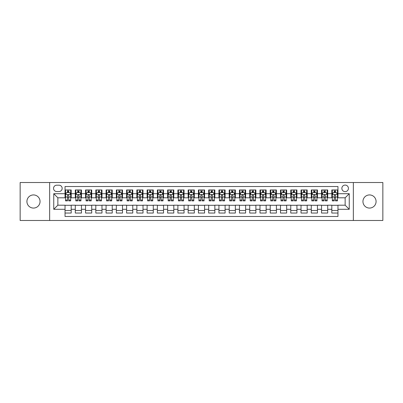 <?xml version="1.0" encoding="UTF-8"?>
<svg xmlns="http://www.w3.org/2000/svg" width="403" height="403" viewBox="0 0 403 403"><rect width="100%" height="100%" fill="white"/><g stroke="black" fill="none" stroke-linecap="round" stroke-linejoin="round"><path stroke-width="0.6" d="M369.511 194.931A6.569 6.569 0 0 0 362.947 201.5A6.569 6.569 0 0 0 369.511 208.069A6.569 6.569 0 0 0 376.08 201.5A6.569 6.569 0 0 0 369.511 194.931M33.489 194.931A6.569 6.569 0 0 0 26.92 201.5A6.569 6.569 0 0 0 33.489 208.069A6.569 6.569 0 0 0 40.053 201.5A6.569 6.569 0 0 0 33.489 194.931M345.144 185.083A3.284 3.284 0 0 0 341.86 188.367A3.284 3.284 0 0 0 345.144 191.652A3.284 3.284 0 0 0 348.429 188.367A3.284 3.284 0 0 0 345.144 185.083M353.35 220.481L382.85 220.481L382.85 182.519L353.35 182.519L353.35 220.481L49.65 220.481L49.65 182.519L20.15 182.519L20.15 220.481L49.65 220.481M337.961 189.959L331.805 189.959L331.805 193.702L327.699 193.702L327.699 197.808L331.805 197.808L331.805 193.702M327.699 193.702L327.699 189.959L321.544 189.959L321.544 193.702L317.443 193.702L317.443 197.808L321.544 197.808L321.544 193.702M317.443 193.702L317.443 189.959L311.282 189.959L311.282 193.702L307.182 193.702L307.182 197.808L311.282 197.808L311.282 193.702M307.182 193.702L307.182 189.959L301.026 189.959L301.026 193.702L296.92 193.702L296.92 197.808L301.026 197.808L301.026 193.702M296.92 193.702L296.92 189.959L290.765 189.959L290.765 193.702L286.659 193.702L286.659 197.808L290.765 197.808L290.765 193.702M286.659 193.702L286.659 189.959L280.503 189.959L280.503 193.702L276.398 193.702L276.398 197.808L280.503 197.808L280.503 193.702M276.398 193.702L276.398 189.959L270.242 189.959L270.242 193.702L266.141 193.702L266.141 197.808L270.242 197.808L270.242 193.702M266.141 193.702L266.141 189.959L259.985 189.959L259.985 193.702L255.88 193.702L255.88 197.808L259.985 197.808L259.985 193.702M255.88 193.702L255.88 189.959L249.724 189.959L249.724 193.702L245.618 193.702L245.618 197.808L249.724 197.808L249.724 193.702M245.618 193.702L245.618 189.959L239.463 189.959L239.463 193.702L235.357 193.702L235.357 197.808L239.463 197.808L239.463 193.702M235.357 193.702L235.357 189.959L229.201 189.959L229.201 193.702L225.101 193.702L225.101 197.808L229.201 197.808L229.201 193.702M225.101 193.702L225.101 189.959L218.945 189.959L218.945 193.702L214.839 193.702L214.839 197.808L218.945 197.808L218.945 193.702M214.839 193.702L214.839 189.959L208.683 189.959L208.683 193.702L204.578 193.702L204.578 197.808L208.683 197.808L208.683 193.702M204.578 193.702L204.578 189.959L198.422 189.959L198.422 193.702L194.317 193.702L194.317 197.808L198.422 197.808L198.422 193.702M194.317 193.702L194.317 189.959L188.161 189.959L188.161 193.702L184.055 193.702L184.055 197.808L188.161 197.808L188.161 193.702M184.055 193.702L184.055 189.959L177.899 189.959L177.899 193.702L173.799 193.702L173.799 197.808L177.899 197.808L177.899 193.702M173.799 193.702L173.799 189.959L167.643 189.959L167.643 193.702L163.537 193.702L163.537 197.808L167.643 197.808L167.643 193.702M163.537 193.702L163.537 189.959L157.382 189.959L157.382 193.702L153.276 193.702L153.276 197.808L157.382 197.808L157.382 193.702M153.276 193.702L153.276 189.959L147.12 189.959L147.12 193.702L143.015 193.702L143.015 197.808L147.12 197.808L147.12 193.702M143.015 193.702L143.015 189.959L136.859 189.959L136.859 193.702L132.758 193.702L132.758 197.808L136.859 197.808L136.859 193.702M132.758 193.702L132.758 189.959L126.602 189.959L126.602 193.702L122.497 193.702L122.497 197.808L126.602 197.808L126.602 193.702M122.497 193.702L122.497 189.959L116.341 189.959L116.341 193.702L112.236 193.702L112.236 197.808L116.341 197.808L116.341 193.702M112.236 193.702L112.236 189.959L106.08 189.959L106.08 193.702L101.974 193.702L101.974 197.808L106.08 197.808L106.08 193.702M101.974 193.702L101.974 189.959L95.818 189.959L95.818 193.702L91.718 193.702L91.718 197.808L95.818 197.808L95.818 193.702M91.718 193.702L91.718 189.959L85.557 189.959L85.557 193.702L81.456 193.702L81.456 197.808L85.557 197.808L85.557 193.702M81.456 193.702L81.456 189.959L75.301 189.959L75.301 197.808L71.195 197.808L71.195 189.959L65.039 189.959M65.039 213.041L71.195 213.041L71.195 205.192L75.301 205.192L75.301 213.041L81.456 213.041L81.456 205.192L85.557 205.192L85.557 209.298L81.456 209.298M85.557 209.298L85.557 213.041L91.718 213.041L91.718 205.192L95.818 205.192L95.818 209.298L91.718 209.298M95.818 209.298L95.818 213.041L101.974 213.041L101.974 205.192L106.08 205.192L106.08 209.298L101.974 209.298M106.08 209.298L106.08 213.041L112.236 213.041L112.236 205.192L116.341 205.192L116.341 209.298L112.236 209.298M116.341 209.298L116.341 213.041L122.497 213.041L122.497 205.192L126.602 205.192L126.602 209.298L122.497 209.298M126.602 209.298L126.602 213.041L132.758 213.041L132.758 205.192L136.859 205.192L136.859 209.298L132.758 209.298M136.859 209.298L136.859 213.041L143.015 213.041L143.015 205.192L147.12 205.192L147.12 209.298L143.015 209.298M147.12 209.298L147.12 213.041L153.276 213.041L153.276 205.192L157.382 205.192L157.382 209.298L153.276 209.298M157.382 209.298L157.382 213.041L163.537 213.041L163.537 205.192L167.643 205.192L167.643 209.298L163.537 209.298M167.643 209.298L167.643 213.041L173.799 213.041L173.799 205.192L177.899 205.192L177.899 209.298L173.799 209.298M177.899 209.298L177.899 213.041L184.055 213.041L184.055 205.192L188.161 205.192L188.161 209.298L184.055 209.298M188.161 209.298L188.161 213.041L194.317 213.041L194.317 205.192L198.422 205.192L198.422 209.298L194.317 209.298M198.422 209.298L198.422 213.041L204.578 213.041L204.578 205.192L208.683 205.192L208.683 209.298L204.578 209.298M208.683 209.298L208.683 213.041L214.839 213.041L214.839 205.192L218.945 205.192L218.945 209.298L214.839 209.298M218.945 209.298L218.945 213.041L225.101 213.041L225.101 205.192L229.201 205.192L229.201 209.298L225.101 209.298M229.201 209.298L229.201 213.041L235.357 213.041L235.357 205.192L239.463 205.192L239.463 209.298L235.357 209.298M239.463 209.298L239.463 213.041L245.618 213.041L245.618 205.192L249.724 205.192L249.724 209.298L245.618 209.298M249.724 209.298L249.724 213.041L255.88 213.041L255.88 205.192L259.985 205.192L259.985 209.298L255.88 209.298M259.985 209.298L259.985 213.041L266.141 213.041L266.141 205.192L270.242 205.192L270.242 209.298L266.141 209.298M270.242 209.298L270.242 213.041L276.398 213.041L276.398 205.192L280.503 205.192L280.503 209.298L276.398 209.298M280.503 209.298L280.503 213.041L286.659 213.041L286.659 205.192L290.765 205.192L290.765 209.298L286.659 209.298M290.765 209.298L290.765 213.041L296.92 213.041L296.92 205.192L301.026 205.192L301.026 209.298L296.92 209.298M301.026 209.298L301.026 213.041L307.182 213.041L307.182 205.192L311.282 205.192L311.282 209.298L307.182 209.298M311.282 209.298L311.282 213.041L317.443 213.041L317.443 205.192L321.544 205.192L321.544 209.298L317.443 209.298M321.544 209.298L321.544 213.041L327.699 213.041L327.699 205.192L331.805 205.192L331.805 209.298L327.699 209.298M56.727 191.546L58.984 191.546A3.179 3.179 0 0 0 62.168 188.367A3.179 3.179 0 0 0 58.984 185.189L56.727 185.189A3.179 3.179 0 0 0 53.549 188.367A3.179 3.179 0 0 0 56.727 191.546M353.35 182.519L49.65 182.519M337.961 193.702L337.961 186.518L65.039 186.518L65.039 197.808L57.856 197.808L57.856 205.192L65.039 205.192L65.039 216.482L337.961 216.482L337.961 205.192L345.144 205.192L345.144 197.808L337.961 197.808L337.961 193.702L349.25 193.702L349.25 209.298L337.961 209.298M65.039 209.298L53.75 209.298L53.75 193.702L65.039 193.702M331.805 209.298L331.805 213.041L337.961 213.041M65.039 192.523L65.553 192.523M67.502 192.523L68.732 192.523M70.681 192.523L71.195 192.523M65.039 197.702L65.553 197.702M67.502 197.702L68.732 197.702M70.681 197.702L71.195 197.702M65.039 205.298L71.195 205.298M65.039 210.477L71.195 210.477M75.301 197.702L75.814 197.702M77.759 197.702L78.993 197.702M80.943 197.702L81.456 197.702M75.301 192.523L75.814 192.523M77.759 192.523L78.993 192.523M80.943 192.523L81.456 192.523M75.301 205.298L81.456 205.298M75.301 210.477L81.456 210.477M85.557 205.298L91.718 205.298M85.557 210.477L91.718 210.477M85.557 192.523L86.071 192.523M88.02 192.523L89.254 192.523M91.204 192.523L91.718 192.523M85.557 197.702L86.071 197.702M88.02 197.702L89.254 197.702M91.204 197.702L91.718 197.702M95.818 205.298L101.974 205.298M95.818 210.477L101.974 210.477M95.818 192.523L96.332 192.523M98.282 192.523L99.511 192.523M101.46 192.523L101.974 192.523M95.818 197.702L96.332 197.702M98.282 197.702L99.511 197.702M101.46 197.702L101.974 197.702M106.08 205.298L112.236 205.298M106.08 210.477L112.236 210.477M106.08 192.523L106.594 192.523M108.543 192.523L109.772 192.523M111.722 192.523L112.236 192.523M106.08 197.702L106.594 197.702M108.543 197.702L109.772 197.702M111.722 197.702L112.236 197.702M116.341 205.298L122.497 205.298M116.341 210.477L122.497 210.477M116.341 192.523L116.855 192.523M118.804 192.523L120.034 192.523M121.983 192.523L122.497 192.523M116.341 197.702L116.855 197.702M118.804 197.702L120.034 197.702M121.983 197.702L122.497 197.702M126.602 205.298L132.758 205.298M126.602 210.477L132.758 210.477M126.602 192.523L127.111 192.523M129.061 192.523L130.295 192.523M132.244 192.523L132.758 192.523M126.602 197.702L127.111 197.702M129.061 197.702L130.295 197.702M132.244 197.702L132.758 197.702M136.859 205.298L143.015 205.298M136.859 210.477L143.015 210.477M136.859 192.523L137.373 192.523M139.322 192.523L140.556 192.523M142.506 192.523L143.015 192.523M136.859 197.702L137.373 197.702M139.322 197.702L140.556 197.702M142.506 197.702L143.015 197.702M147.12 205.298L153.276 205.298M147.12 210.477L153.276 210.477M147.12 192.523L147.634 192.523M149.584 192.523L150.813 192.523M152.762 192.523L153.276 192.523M147.12 197.702L147.634 197.702M149.584 197.702L150.813 197.702M152.762 197.702L153.276 197.702M157.382 205.298L163.537 205.298M157.382 210.477L163.537 210.477M157.382 192.523L157.895 192.523M159.845 192.523L161.074 192.523M163.024 192.523L163.537 192.523M157.382 197.702L157.895 197.702M159.845 197.702L161.074 197.702M163.024 197.702L163.537 197.702M167.643 205.298L173.799 205.298M167.643 210.477L173.799 210.477M167.643 192.523L168.152 192.523M170.101 192.523L171.335 192.523M173.285 192.523L173.799 192.523M167.643 197.702L168.152 197.702M170.101 197.702L171.335 197.702M173.285 197.702L173.799 197.702M177.899 205.298L184.055 205.298M177.899 210.477L184.055 210.477M177.899 192.523L178.413 192.523M180.363 192.523L181.597 192.523M183.546 192.523L184.055 192.523M177.899 197.702L178.413 197.702M180.363 197.702L181.597 197.702M183.546 197.702L184.055 197.702M188.161 205.298L194.317 205.298M188.161 210.477L194.317 210.477M188.161 192.523L188.675 192.523M190.624 192.523L191.853 192.523M193.803 192.523L194.317 192.523M188.161 197.702L188.675 197.702M190.624 197.702L191.853 197.702M193.803 197.702L194.317 197.702M198.422 205.298L204.578 205.298M198.422 210.477L204.578 210.477M198.422 192.523L198.936 192.523M200.885 192.523L202.115 192.523M204.064 192.523L204.578 192.523M198.422 197.702L198.936 197.702M200.885 197.702L202.115 197.702M204.064 197.702L204.578 197.702M208.683 205.298L214.839 205.298M208.683 210.477L214.839 210.477M208.683 192.523L209.197 192.523M211.147 192.523L212.376 192.523M214.325 192.523L214.839 192.523M208.683 197.702L209.197 197.702M211.147 197.702L212.376 197.702M214.325 197.702L214.839 197.702M218.945 205.298L225.101 205.298M218.945 210.477L225.101 210.477M218.945 192.523L219.454 192.523M221.403 192.523L222.637 192.523M224.587 192.523L225.101 192.523M218.945 197.702L219.454 197.702M221.403 197.702L222.637 197.702M224.587 197.702L225.101 197.702M229.201 205.298L235.357 205.298M229.201 210.477L235.357 210.477M229.201 192.523L229.715 192.523M231.665 192.523L232.899 192.523M234.848 192.523L235.357 192.523M229.201 197.702L229.715 197.702M231.665 197.702L232.899 197.702M234.848 197.702L235.357 197.702M239.463 205.298L245.618 205.298M239.463 210.477L245.618 210.477M239.463 192.523L239.976 192.523M241.926 192.523L243.155 192.523M245.105 192.523L245.618 192.523M239.463 197.702L239.976 197.702M241.926 197.702L243.155 197.702M245.105 197.702L245.618 197.702M249.724 205.298L255.88 205.298M249.724 210.477L255.88 210.477M249.724 192.523L250.238 192.523M252.187 192.523L253.416 192.523M255.366 192.523L255.88 192.523M249.724 197.702L250.238 197.702M252.187 197.702L253.416 197.702M255.366 197.702L255.88 197.702M259.985 205.298L266.141 205.298M259.985 210.477L266.141 210.477M259.985 192.523L260.494 192.523M262.444 192.523L263.678 192.523M265.627 192.523L266.141 192.523M259.985 197.702L260.494 197.702M262.444 197.702L263.678 197.702M265.627 197.702L266.141 197.702M270.242 205.298L276.398 205.298M270.242 210.477L276.398 210.477M270.242 192.523L270.756 192.523M272.705 192.523L273.939 192.523M275.889 192.523L276.398 192.523M270.242 197.702L270.756 197.702M272.705 197.702L273.939 197.702M275.889 197.702L276.398 197.702M280.503 205.298L286.659 205.298M280.503 210.477L286.659 210.477M280.503 192.523L281.017 192.523M282.966 192.523L284.196 192.523M286.145 192.523L286.659 192.523M280.503 197.702L281.017 197.702M282.966 197.702L284.196 197.702M286.145 197.702L286.659 197.702M290.765 205.298L296.92 205.298M290.765 210.477L296.92 210.477M290.765 192.523L291.278 192.523M293.228 192.523L294.457 192.523M296.406 192.523L296.92 192.523M290.765 197.702L291.278 197.702M293.228 197.702L294.457 197.702M296.406 197.702L296.92 197.702M301.026 205.298L307.182 205.298M301.026 210.477L307.182 210.477M301.026 192.523L301.54 192.523M303.489 192.523L304.718 192.523M306.668 192.523L307.182 192.523M301.026 197.702L301.54 197.702M303.489 197.702L304.718 197.702M306.668 197.702L307.182 197.702M311.282 205.298L317.443 205.298M311.282 210.477L317.443 210.477M311.282 192.523L311.796 192.523M313.746 192.523L314.98 192.523M316.929 192.523L317.443 192.523M311.282 197.702L311.796 197.702M313.746 197.702L314.98 197.702M316.929 197.702L317.443 197.702M321.544 205.298L327.699 205.298M321.544 210.477L327.699 210.477M321.544 192.523L322.057 192.523M324.007 192.523L325.241 192.523M327.186 192.523L327.699 192.523M321.544 197.702L322.057 197.702M324.007 197.702L325.241 197.702M327.186 197.702L327.699 197.702M331.805 205.298L337.961 205.298M331.805 210.477L337.961 210.477M331.805 192.523L332.319 192.523M334.268 192.523L335.498 192.523M337.447 192.523L337.961 192.523M331.805 197.702L332.319 197.702M334.268 197.702L335.498 197.702M337.447 197.702L337.961 197.702M57.856 197.808L53.75 193.702M57.856 205.192L53.75 209.298M349.25 193.702L345.144 197.808M349.25 209.298L345.144 205.192M68.732 191.289L67.502 191.289M70.681 200.049L68.732 200.049L68.732 200.885L70.681 200.885L70.681 194.624L69.654 192.574L66.576 192.574L65.553 194.624L65.553 200.885L67.502 200.885L67.502 200.049L65.553 200.049M65.553 194.624L65.553 189.959M70.681 194.624L70.681 189.959M67.502 192.574L67.502 189.959M68.732 189.959L68.732 192.574M68.732 200.049L68.732 195.395C68.324 194.604 67.911 194.604 67.502 195.395L67.502 200.049M78.993 191.289L77.759 191.289M80.943 200.049L78.993 200.049L78.993 200.885L80.943 200.885L80.943 194.624L79.915 192.574L76.837 192.574L75.814 194.624L75.814 200.885L77.759 200.885L77.759 200.049L75.814 200.049M75.814 194.624L75.814 189.959M80.943 194.624L80.943 189.959M77.759 192.574L77.759 189.959M78.993 189.959L78.993 192.574M78.993 200.049L78.993 195.395C78.585 194.604 78.172 194.604 77.759 195.395L77.759 200.049M89.254 191.289L88.02 191.289M91.204 200.049L89.254 200.049L89.254 200.885L91.204 200.885L91.204 194.624L90.176 192.574L87.098 192.574L86.071 194.624L86.071 200.885L88.02 200.885L88.02 200.049L86.071 200.049M86.071 194.624L86.071 189.959M91.204 194.624L91.204 189.959M88.02 192.574L88.02 189.959M89.254 189.959L89.254 192.574M89.254 200.049L89.254 195.395C88.841 194.604 88.433 194.604 88.02 195.395L88.02 200.049M99.511 191.289L98.282 191.289M101.46 200.049L99.511 200.049L99.511 200.885L101.46 200.885L101.46 194.624L100.438 192.574L97.36 192.574L96.332 194.624L96.332 200.885L98.282 200.885L98.282 200.049L96.332 200.049M96.332 194.624L96.332 189.959M101.46 194.624L101.46 189.959M98.282 192.574L98.282 189.959M99.511 189.959L99.511 192.574M99.511 200.049L99.511 195.395C99.103 194.604 98.695 194.604 98.282 195.395L98.282 200.049M109.772 191.289L108.543 191.289M111.722 200.049L109.772 200.049L109.772 200.885L111.722 200.885L111.722 194.624L110.699 192.574L107.621 192.574L106.594 194.624L106.594 200.885L108.543 200.885L108.543 200.049L106.594 200.049M106.594 194.624L106.594 189.959M111.722 194.624L111.722 189.959M108.543 192.574L108.543 189.959M109.772 189.959L109.772 192.574M109.772 200.049L109.772 195.395C109.364 194.604 108.951 194.604 108.543 195.395L108.543 200.049M120.034 191.289L118.804 191.289M121.983 200.049L120.034 200.049L120.034 200.885L121.983 200.885L121.983 194.624L120.955 192.574L117.878 192.574L116.855 194.624L116.855 200.885L118.804 200.885L118.804 200.049L116.855 200.049M116.855 194.624L116.855 189.959M121.983 194.624L121.983 189.959M118.804 192.574L118.804 189.959M120.034 189.959L120.034 192.574M120.034 200.049L120.034 195.395C119.626 194.604 119.212 194.604 118.804 195.395L118.804 200.049M130.295 191.289L129.061 191.289M132.244 200.049L130.295 200.049L130.295 200.885L132.244 200.885L132.244 194.624L131.217 192.574L128.139 192.574L127.111 194.624L127.111 200.885L129.061 200.885L129.061 200.049L127.111 200.049M127.111 194.624L127.111 189.959M132.244 194.624L132.244 189.959M129.061 192.574L129.061 189.959M130.295 189.959L130.295 192.574M130.295 200.049L130.295 195.395C129.882 194.604 129.474 194.604 129.061 195.395L129.061 200.049M140.556 191.289L139.322 191.289M142.506 200.049L140.556 200.049L140.556 200.885L142.506 200.885L142.506 194.624L141.478 192.574L138.4 192.574L137.373 194.624L137.373 200.885L139.322 200.885L139.322 200.049L137.373 200.049M137.373 194.624L137.373 189.959M142.506 194.624L142.506 189.959M139.322 192.574L139.322 189.959M140.556 189.959L140.556 192.574M140.556 200.049L140.556 195.395C140.143 194.604 139.735 194.604 139.322 195.395L139.322 200.049M150.813 191.289L149.584 191.289M152.762 200.049L150.813 200.049L150.813 200.885L152.762 200.885L152.762 194.624L151.74 192.574L148.662 192.574L147.634 194.624L147.634 200.885L149.584 200.885L149.584 200.049L147.634 200.049M147.634 194.624L147.634 189.959M152.762 194.624L152.762 189.959M149.584 192.574L149.584 189.959M150.813 189.959L150.813 192.574M150.813 200.049L150.813 195.395C150.405 194.604 149.992 194.604 149.584 195.395L149.584 200.049M161.074 191.289L159.845 191.289M163.024 200.049L161.074 200.049L161.074 200.885L163.024 200.885L163.024 194.624L161.996 192.574L158.918 192.574L157.895 194.624L157.895 200.885L159.845 200.885L159.845 200.049L157.895 200.049M157.895 194.624L157.895 189.959M163.024 194.624L163.024 189.959M159.845 192.574L159.845 189.959M161.074 189.959L161.074 192.574M161.074 200.049L161.074 195.395C160.666 194.604 160.253 194.604 159.845 195.395L159.845 200.049M171.335 191.289L170.101 191.289M173.285 200.049L171.335 200.049L171.335 200.885L173.285 200.885L173.285 194.624L172.257 192.574L169.179 192.574L168.152 194.624L168.152 200.885L170.101 200.885L170.101 200.049L168.152 200.049M168.152 194.624L168.152 189.959M173.285 194.624L173.285 189.959M170.101 192.574L170.101 189.959M171.335 189.959L171.335 192.574M171.335 200.049L171.335 195.395C170.927 194.604 170.514 194.604 170.101 195.395L170.101 200.049M181.597 191.289L180.363 191.289M183.546 200.049L181.597 200.049L181.597 200.885L183.546 200.885L183.546 194.624L182.519 192.574L179.441 192.574L178.413 194.624L178.413 200.885L180.363 200.885L180.363 200.049L178.413 200.049M178.413 194.624L178.413 189.959M183.546 194.624L183.546 189.959M180.363 192.574L180.363 189.959M181.597 189.959L181.597 192.574M181.597 200.049L181.597 195.395C181.184 194.604 180.776 194.604 180.363 195.395L180.363 200.049M191.853 191.289L190.624 191.289M193.803 200.049L191.853 200.049L191.853 200.885L193.803 200.885L193.803 194.624L192.78 192.574L189.702 192.574L188.675 194.624L188.675 200.885L190.624 200.885L190.624 200.049L188.675 200.049M188.675 194.624L188.675 189.959M193.803 194.624L193.803 189.959M190.624 192.574L190.624 189.959M191.853 189.959L191.853 192.574M191.853 200.049L191.853 195.395C191.445 194.604 191.037 194.604 190.624 195.395L190.624 200.049M202.115 191.289L200.885 191.289M204.064 200.049L202.115 200.049L202.115 200.885L204.064 200.885L204.064 194.624L203.041 192.574L199.959 192.574L198.936 194.624L198.936 200.885L200.885 200.885L200.885 200.049L198.936 200.049M198.936 194.624L198.936 189.959M204.064 194.624L204.064 189.959M200.885 192.574L200.885 189.959M202.115 189.959L202.115 192.574M202.115 200.049L202.115 195.395C201.707 194.604 201.293 194.604 200.885 195.395L200.885 200.049M212.376 191.289L211.147 191.289M214.325 200.049L212.376 200.049L212.376 200.885L214.325 200.885L214.325 194.624L213.298 192.574L210.22 192.574L209.197 194.624L209.197 200.885L211.147 200.885L211.147 200.049L209.197 200.049M209.197 194.624L209.197 189.959M214.325 194.624L214.325 189.959M211.147 192.574L211.147 189.959M212.376 189.959L212.376 192.574M212.376 200.049L212.376 195.395C211.968 194.604 211.555 194.604 211.147 195.395L211.147 200.049M222.637 191.289L221.403 191.289M224.587 200.049L222.637 200.049L222.637 200.885L224.587 200.885L224.587 194.624L223.559 192.574L220.481 192.574L219.454 194.624L219.454 200.885L221.403 200.885L221.403 200.049L219.454 200.049M219.454 194.624L219.454 189.959M224.587 194.624L224.587 189.959M221.403 192.574L221.403 189.959M222.637 189.959L222.637 192.574M222.637 200.049L222.637 195.395C222.224 194.604 221.816 194.604 221.403 195.395L221.403 200.049M232.899 191.289L231.665 191.289M234.848 200.049L232.899 200.049L232.899 200.885L234.848 200.885L234.848 194.624L233.821 192.574L230.743 192.574L229.715 194.624L229.715 200.885L231.665 200.885L231.665 200.049L229.715 200.049M229.715 194.624L229.715 189.959M234.848 194.624L234.848 189.959M231.665 192.574L231.665 189.959M232.899 189.959L232.899 192.574M232.899 200.049L232.899 195.395C232.486 194.604 232.078 194.604 231.665 195.395L231.665 200.049M243.155 191.289L241.926 191.289M245.105 200.049L243.155 200.049L243.155 200.885L245.105 200.885L245.105 194.624L244.082 192.574L241.004 192.574L239.976 194.624L239.976 200.885L241.926 200.885L241.926 200.049L239.976 200.049M239.976 194.624L239.976 189.959M245.105 194.624L245.105 189.959M241.926 192.574L241.926 189.959M243.155 189.959L243.155 192.574M243.155 200.049L243.155 195.395C242.747 194.604 242.334 194.604 241.926 195.395L241.926 200.049M253.416 191.289L252.187 191.289M255.366 200.049L253.416 200.049L253.416 200.885L255.366 200.885L255.366 194.624L254.338 192.574L251.26 192.574L250.238 194.624L250.238 200.885L252.187 200.885L252.187 200.049L250.238 200.049M250.238 194.624L250.238 189.959M255.366 194.624L255.366 189.959M252.187 192.574L252.187 189.959M253.416 189.959L253.416 192.574M253.416 200.049L253.416 195.395C253.008 194.604 252.595 194.604 252.187 195.395L252.187 200.049M263.678 191.289L262.444 191.289M265.627 200.049L263.678 200.049L263.678 200.885L265.627 200.885L265.627 194.624L264.6 192.574L261.522 192.574L260.494 194.624L260.494 200.885L262.444 200.885L262.444 200.049L260.494 200.049M260.494 194.624L260.494 189.959M265.627 194.624L265.627 189.959M262.444 192.574L262.444 189.959M263.678 189.959L263.678 192.574M263.678 200.049L263.678 195.395C263.265 194.604 262.857 194.604 262.444 195.395L262.444 200.049M273.939 191.289L272.705 191.289M275.889 200.049L273.939 200.049L273.939 200.885L275.889 200.885L275.889 194.624L274.861 192.574L271.783 192.574L270.756 194.624L270.756 200.885L272.705 200.885L272.705 200.049L270.756 200.049M270.756 194.624L270.756 189.959M275.889 194.624L275.889 189.959M272.705 192.574L272.705 189.959M273.939 189.959L273.939 192.574M273.939 200.049L273.939 195.395C273.526 194.604 273.118 194.604 272.705 195.395L272.705 200.049M284.196 191.289L282.966 191.289M286.145 200.049L284.196 200.049L284.196 200.885L286.145 200.885L286.145 194.624L285.123 192.574L282.045 192.574L281.017 194.624L281.017 200.885L282.966 200.885L282.966 200.049L281.017 200.049M281.017 194.624L281.017 189.959M286.145 194.624L286.145 189.959M282.966 192.574L282.966 189.959M284.196 189.959L284.196 192.574M284.196 200.049L284.196 195.395C283.788 194.604 283.38 194.604 282.966 195.395L282.966 200.049M294.457 191.289L293.228 191.289M296.406 200.049L294.457 200.049L294.457 200.885L296.406 200.885L296.406 194.624L295.379 192.574L292.301 192.574L291.278 194.624L291.278 200.885L293.228 200.885L293.228 200.049L291.278 200.049M291.278 194.624L291.278 189.959M296.406 194.624L296.406 189.959M293.228 192.574L293.228 189.959M294.457 189.959L294.457 192.574M294.457 200.049L294.457 195.395C294.049 194.604 293.636 194.604 293.228 195.395L293.228 200.049M304.718 191.289L303.489 191.289M306.668 200.049L304.718 200.049L304.718 200.885L306.668 200.885L306.668 194.624L305.64 192.574L302.562 192.574L301.54 194.624L301.54 200.885L303.489 200.885L303.489 200.049L301.54 200.049M301.54 194.624L301.54 189.959M306.668 194.624L306.668 189.959M303.489 192.574L303.489 189.959M304.718 189.959L304.718 192.574M304.718 200.049L304.718 195.395C304.31 194.604 303.897 194.604 303.489 195.395L303.489 200.049M314.98 191.289L313.746 191.289M316.929 200.049L314.98 200.049L314.98 200.885L316.929 200.885L316.929 194.624L315.902 192.574L312.824 192.574L311.796 194.624L311.796 200.885L313.746 200.885L313.746 200.049L311.796 200.049M311.796 194.624L311.796 189.959M316.929 194.624L316.929 189.959M313.746 192.574L313.746 189.959M314.98 189.959L314.98 192.574M314.98 200.049L314.98 195.395C314.567 194.604 314.159 194.604 313.746 195.395L313.746 200.049M325.241 191.289L324.007 191.289M327.186 200.049L325.241 200.049L325.241 200.885L327.186 200.885L327.186 194.624L326.163 192.574L323.085 192.574L322.057 194.624L322.057 200.885L324.007 200.885L324.007 200.049L322.057 200.049M322.057 194.624L322.057 189.959M327.186 194.624L327.186 189.959M324.007 192.574L324.007 189.959M325.241 189.959L325.241 192.574M325.241 200.049L325.241 195.395C324.828 194.604 324.42 194.604 324.007 195.395L324.007 200.049M335.498 191.289L334.268 191.289M337.447 200.049L335.498 200.049L335.498 200.885L337.447 200.885L337.447 194.624L336.424 192.574L333.346 192.574L332.319 194.624L332.319 200.885L334.268 200.885L334.268 200.049L332.319 200.049M332.319 194.624L332.319 189.959M337.447 194.624L337.447 189.959M334.268 192.574L334.268 189.959M335.498 189.959L335.498 192.574M335.498 200.049L335.498 195.395C335.089 194.604 334.676 194.604 334.268 195.395L334.268 200.049M75.301 209.298L71.195 209.298M75.301 193.702L71.195 193.702M70.656 194.573L65.578 194.573M65.553 193.138L66.293 193.138M69.936 193.138L70.681 193.138M67.502 197.002L65.553 197.002M70.681 197.002L68.732 197.002M68.732 191.944L67.502 191.944M80.917 194.573L75.84 194.573M75.814 193.138L76.555 193.138M80.197 193.138L80.943 193.138M77.759 197.002L75.814 197.002M80.943 197.002L78.993 197.002M78.993 191.944L77.759 191.944M91.179 194.573L86.096 194.573M86.071 193.138L86.816 193.138M90.458 193.138L91.204 193.138M88.02 197.002L86.071 197.002M91.204 197.002L89.254 197.002M89.254 191.944L88.02 191.944M101.435 194.573L96.357 194.573M96.332 193.138L97.078 193.138M100.72 193.138L101.46 193.138M98.282 197.002L96.332 197.002M101.46 197.002L99.511 197.002M99.511 191.944L98.282 191.944M111.696 194.573L106.619 194.573M106.594 193.138L107.334 193.138M110.981 193.138L111.722 193.138M108.543 197.002L106.594 197.002M111.722 197.002L109.772 197.002M109.772 191.944L108.543 191.944M121.958 194.573L116.88 194.573M116.855 193.138L117.595 193.138M121.238 193.138L121.983 193.138M118.804 197.002L116.855 197.002M121.983 197.002L120.034 197.002M120.034 191.944L118.804 191.944M132.219 194.573L127.136 194.573M127.111 193.138L127.857 193.138M131.499 193.138L132.244 193.138M129.061 197.002L127.111 197.002M132.244 197.002L130.295 197.002M130.295 191.944L129.061 191.944M142.476 194.573L137.398 194.573M137.373 193.138L138.118 193.138M141.76 193.138L142.506 193.138M139.322 197.002L137.373 197.002M142.506 197.002L140.556 197.002M140.556 191.944L139.322 191.944M152.737 194.573L147.659 194.573M147.634 193.138L148.38 193.138M152.022 193.138L152.762 193.138M149.584 197.002L147.634 197.002M152.762 197.002L150.813 197.002M150.813 191.944L149.584 191.944M162.998 194.573L157.921 194.573M157.895 193.138L158.636 193.138M162.278 193.138L163.024 193.138M159.845 197.002L157.895 197.002M163.024 197.002L161.074 197.002M161.074 191.944L159.845 191.944M173.26 194.573L168.182 194.573M168.152 193.138L168.897 193.138M172.539 193.138L173.285 193.138M170.101 197.002L168.152 197.002M173.285 197.002L171.335 197.002M171.335 191.944L170.101 191.944M183.521 194.573L178.438 194.573M178.413 193.138L179.159 193.138M182.801 193.138L183.546 193.138M180.363 197.002L178.413 197.002M183.546 197.002L181.597 197.002M181.597 191.944L180.363 191.944M193.778 194.573L188.7 194.573M188.675 193.138L189.42 193.138M193.062 193.138L193.803 193.138M190.624 197.002L188.675 197.002M193.803 197.002L191.853 197.002M191.853 191.944L190.624 191.944M204.039 194.573L198.961 194.573M198.936 193.138L199.676 193.138M203.324 193.138L204.064 193.138M200.885 197.002L198.936 197.002M204.064 197.002L202.115 197.002M202.115 191.944L200.885 191.944M214.3 194.573L209.222 194.573M209.197 193.138L209.938 193.138M213.58 193.138L214.325 193.138M211.147 197.002L209.197 197.002M214.325 197.002L212.376 197.002M212.376 191.944L211.147 191.944M224.562 194.573L219.479 194.573M219.454 193.138L220.199 193.138M223.841 193.138L224.587 193.138M221.403 197.002L219.454 197.002M224.587 197.002L222.637 197.002M222.637 191.944L221.403 191.944M234.818 194.573L229.74 194.573M229.715 193.138L230.461 193.138M234.103 193.138L234.848 193.138M231.665 197.002L229.715 197.002M234.848 197.002L232.899 197.002M232.899 191.944L231.665 191.944M245.079 194.573L240.002 194.573M239.976 193.138L240.722 193.138M244.364 193.138L245.105 193.138M241.926 197.002L239.976 197.002M245.105 197.002L243.155 197.002M243.155 191.944L241.926 191.944M255.341 194.573L250.263 194.573M250.238 193.138L250.978 193.138M254.62 193.138L255.366 193.138M252.187 197.002L250.238 197.002M255.366 197.002L253.416 197.002M253.416 191.944L252.187 191.944M265.602 194.573L260.524 194.573M260.494 193.138L261.24 193.138M264.882 193.138L265.627 193.138M262.444 197.002L260.494 197.002M265.627 197.002L263.678 197.002M263.678 191.944L262.444 191.944M275.864 194.573L270.781 194.573M270.756 193.138L271.501 193.138M275.143 193.138L275.889 193.138M272.705 197.002L270.756 197.002M275.889 197.002L273.939 197.002M273.939 191.944L272.705 191.944M286.12 194.573L281.042 194.573M281.017 193.138L281.762 193.138M285.405 193.138L286.145 193.138M282.966 197.002L281.017 197.002M286.145 197.002L284.196 197.002M284.196 191.944L282.966 191.944M296.381 194.573L291.304 194.573M291.278 193.138L292.019 193.138M295.666 193.138L296.406 193.138M293.228 197.002L291.278 197.002M296.406 197.002L294.457 197.002M294.457 191.944L293.228 191.944M306.643 194.573L301.565 194.573M301.54 193.138L302.28 193.138M305.922 193.138L306.668 193.138M303.489 197.002L301.54 197.002M306.668 197.002L304.718 197.002M304.718 191.944L303.489 191.944M316.904 194.573L311.821 194.573M311.796 193.138L312.542 193.138M316.184 193.138L316.929 193.138M313.746 197.002L311.796 197.002M316.929 197.002L314.98 197.002M314.98 191.944L313.746 191.944M327.16 194.573L322.083 194.573M322.057 193.138L322.803 193.138M326.445 193.138L327.186 193.138M324.007 197.002L322.057 197.002M327.186 197.002L325.241 197.002M325.241 191.944L324.007 191.944M337.422 194.573L332.344 194.573M332.319 193.138L333.064 193.138M336.707 193.138L337.447 193.138M334.268 197.002L332.319 197.002M337.447 197.002L335.498 197.002M335.498 191.944L334.268 191.944"/></g></svg>
